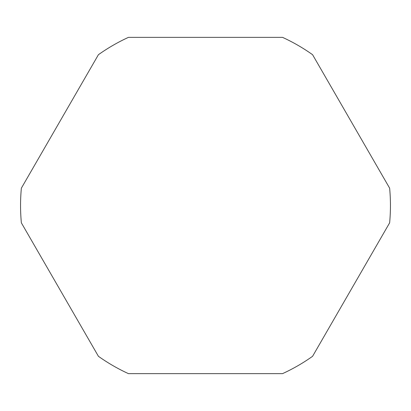 <?xml version="1.0" encoding="UTF-8"?>
<svg xmlns="http://www.w3.org/2000/svg" width="411" height="411" viewBox="0 0 411 411"><rect width="100%" height="100%" fill="white"/><g stroke="black" fill="none" stroke-linecap="round" stroke-linejoin="round"><path stroke-width="0.62" d="M389.633 188.161A184.95 184.95 0 0 1 389.633 222.839L312.586 356.296A184.95 184.95 0 0 1 282.552 373.635L128.448 373.635A184.95 184.95 0 0 1 98.414 356.296L21.367 222.839A184.95 184.95 0 0 1 21.367 188.161L98.414 54.704A184.95 184.95 0 0 1 128.448 37.365L282.552 37.365A184.95 184.95 0 0 1 312.586 54.704L389.633 188.161"/></g></svg>
